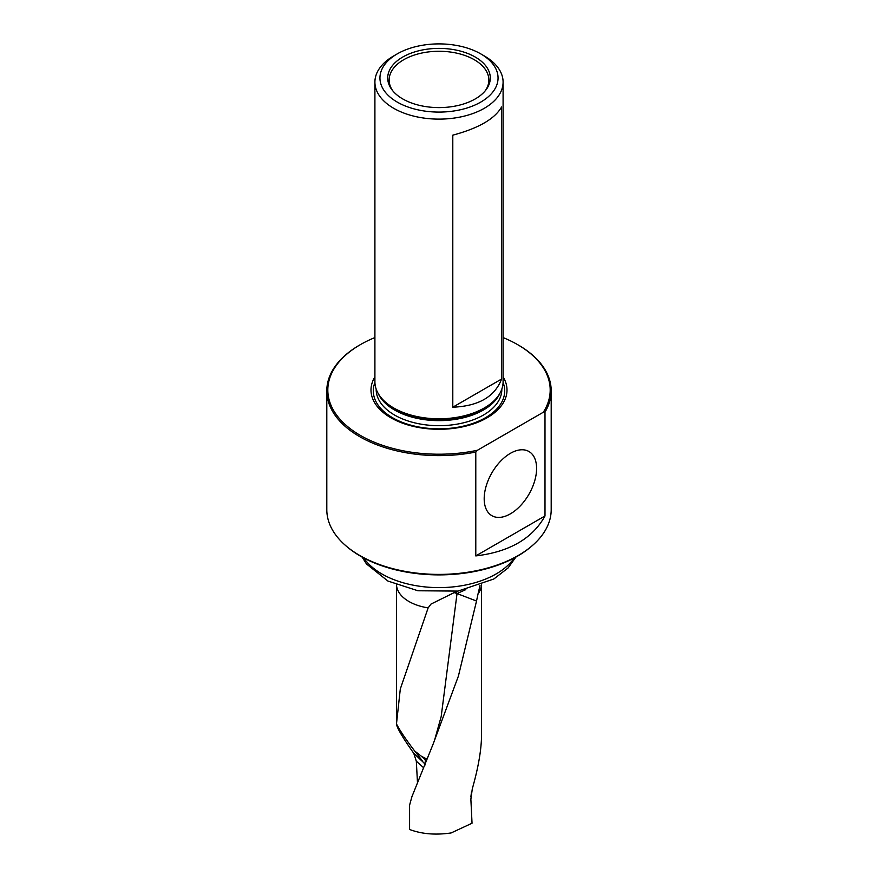 <?xml version="1.0" encoding="UTF-8"?>
<svg xmlns="http://www.w3.org/2000/svg" width="878" height="878" viewBox="0 0 878 878"><rect width="100%" height="100%" fill="white"/><g stroke="black" fill="none" stroke-linecap="round" stroke-linejoin="round"><path stroke-width="1.32" d="M476.524 601.035L478.049 593.857A42.528 24.551 180 0 0 481.506 584.902L481.528 735.204C481.429 749.691 478.345 767.548 472.309 788.773L470.871 799.21L472.035 823.224L451.127 832.948C435.499 835.219 421.649 834.056 409.587 829.469L409.587 805.17L411.914 796.697L433.37 743.457L458.382 676.17L476.524 601.035L457.032 593.55L465.812 589.632M426.949 759.163L421.44 756.309L425.281 759.81A8.528 3.446 -131.6 0 0 426.291 760.787M423.514 767.613L416.315 761.193L417.489 782.814M416.315 761.193L413.747 753.291L423.833 762.784A22.718 18.954 -179.6 0 1 425.106 763.695M456.966 591.245L430.999 604.075L428.146 607.872L400.302 689L396.472 723.988C396.834 727.697 402.596 737.465 413.747 753.291M478.049 593.857L480.025 585.472M515.88 557.08L508.099 567.945L493.853 578.986L458.02 591.092L417.95 590.762L387.933 581.06L366.477 563.961L362.12 557.08M374.906 337.569A111.188 64.193 0 0 0 360.375 344.637A111.188 64.193 0 0 0 345.35 424.623A111.188 64.193 0 0 0 477.467 450.249L543.328 412.232A111.188 64.193 0 0 0 517.625 344.637A111.188 64.193 0 0 0 503.094 337.569M477.467 450.249L475.788 452.038L475.788 555.917C509.383 551.922 532.441 538.609 544.997 515.968L475.788 555.917M544.997 515.968L544.997 412.089L543.328 412.232M510.392 453.333A37.052 21.39 -60 0 1 528.611 451.325A37.052 21.39 -60 0 1 528.918 494.292A37.052 21.39 -60 0 1 491.559 515.496A37.052 21.39 -60 0 1 486.269 485.71A37.052 21.39 -60 0 1 510.392 453.333M397.24 53.887L393.673 55.951A64.094 37.008 0 0 0 374.906 82.115L374.906 381.776A64.094 37.008 0 0 0 378.484 393.981A64.094 37.008 0 0 0 393.673 407.952A64.094 37.008 0 0 0 499.516 393.981A64.094 37.008 0 0 0 503.094 381.776L503.094 82.115A64.094 37.008 0 0 0 484.327 55.951L480.76 53.887A59.045 34.088 0 0 0 397.24 53.887A59.045 34.088 0 0 0 397.251 102.1A59.045 34.088 0 0 0 480.749 102.1A59.045 34.088 0 0 0 480.76 53.887M374.906 82.115A64.094 37.008 0 0 0 393.673 108.279A64.094 37.008 0 0 0 463.529 116.302A64.094 37.008 0 0 0 503.094 82.115M501.59 379.033L501.59 106.984C494.753 118.892 478.488 128.287 452.796 135.157L452.796 407.205C478.488 406.163 494.753 396.779 501.59 379.033L452.796 407.205M475.788 452.038A112.197 64.774 180 0 1 359.662 436.651A112.197 64.774 180 0 1 326.803 390.853L326.803 509.635A112.197 64.774 0 0 0 344.747 544.777A112.197 64.774 0 0 0 359.662 555.434A112.197 64.774 0 0 0 533.253 544.777A112.197 64.774 0 0 0 551.197 509.635L551.197 390.853A112.197 64.774 180 0 1 544.997 412.089M326.803 390.853A112.197 64.774 180 0 1 359.662 345.043L360.375 344.637M517.625 344.637L518.338 345.043A112.197 64.774 180 0 1 551.197 390.853M374.906 376.903A68.012 39.269 0 0 0 390.908 417.785A68.012 39.269 0 0 0 475.305 423.229A68.012 39.269 0 0 0 503.094 376.903M533.253 544.777L532.43 545.512A111.221 64.215 180 0 1 360.353 556.081A111.221 64.215 180 0 1 345.57 545.512L344.747 544.777M475.261 57.059A51.286 29.611 180 0 1 485.962 89.896A51.286 29.611 180 0 1 439 107.599A51.286 29.611 180 0 1 392.038 89.896A51.286 29.611 180 0 1 410.059 53.547A51.286 29.611 180 0 1 475.261 57.059M485.271 90.763A49.848 28.776 0 0 0 488.848 80.052A49.848 28.776 0 0 0 474.252 59.704A49.848 28.776 0 0 0 403.748 59.704A49.848 28.776 0 0 0 389.152 80.052A49.848 28.776 0 0 0 392.729 90.763M425.226 764.859L423.833 762.784M396.472 723.911C399.808 730.419 405.877 739.463 414.701 751.041L422.559 761.138M454.069 592.551L457.032 593.55L441.184 716.591M414.701 751.041L421.44 756.309M456.11 591.618L457.032 593.55M471.464 792.23L470.871 796.895L471.464 792.219M428.146 607.872A42.528 24.551 180 0 1 396.494 584.902L396.472 723.988M514.212 557.98A80.776 46.633 180 0 1 439 587.612A80.776 46.633 180 0 1 363.788 557.98M374.917 382.523A65.707 37.941 0 0 0 392.543 417.719A65.707 37.941 0 0 0 470.74 424.118A65.707 37.941 0 0 0 503.083 382.523M376.168 389.086L376.168 389.404A62.832 36.272 0 0 0 394.573 415.053A62.832 36.272 0 0 0 463.046 422.922A62.832 36.272 0 0 0 501.832 389.404L501.832 389.086M378.166 393.432A62.832 36.272 0 0 0 394.573 410.004A62.832 36.272 0 0 0 455.528 419.355A62.832 36.272 0 0 0 499.834 393.432M378.484 393.981L379.505 395.66A63.029 36.382 0 0 0 394.431 409.389A63.029 36.382 0 0 0 498.495 395.66L499.516 393.981M425.281 759.81L425.259 763.322M434.314 741.142L441.184 716.569"/></g></svg>
